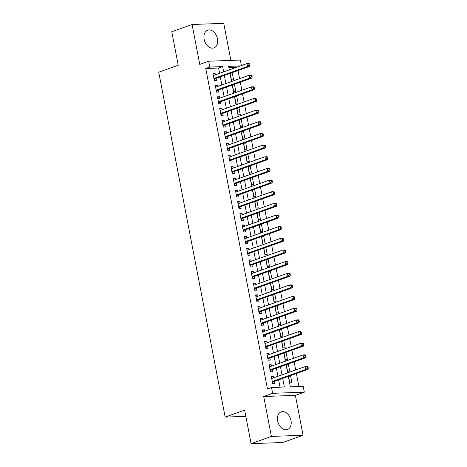 <?xml version="1.0" encoding="UTF-8"?>
<svg xmlns="http://www.w3.org/2000/svg" width="467" height="467" viewBox="0 0 467 467"><rect width="100%" height="100%" fill="white"/><g stroke="black" fill="none" stroke-linecap="round" stroke-linejoin="round"><path stroke-width="0.7" d="M290.994 420.452A9.369 6.526 70.4 0 0 281.169 411.871A9.369 6.526 70.4 0 0 277.637 420.936A9.369 6.526 70.4 0 0 287.462 429.517A9.369 6.526 70.4 0 0 290.994 420.452M217.505 38.831A9.369 6.526 70.4 0 0 207.681 30.244A9.369 6.526 70.4 0 0 204.149 39.31A9.369 6.526 70.4 0 0 213.974 47.897A9.369 6.526 70.4 0 0 217.505 38.831M288.343 376.384L290.351 386.816L303.194 386.349L304.315 392.175L272.64 393.319L271.52 387.493L284.362 387.032L282.698 378.398M295.383 395.362L263.709 396.506L271.397 436.411L251.094 443.65L282.768 442.506L303.071 435.273L295.383 395.362L304.315 392.175M230.885 60.418L223.746 23.35L192.071 24.494L199.759 64.405L208.691 61.218L240.365 60.074L241.416 65.549M298.886 386.507L296.387 373.518M295.699 369.963L294.14 361.867M293.457 358.312L291.898 350.215M291.215 346.66L289.651 338.563M288.968 335.008L287.409 326.912M286.726 323.357L285.168 315.26M284.479 311.705L282.92 303.603M282.237 300.048L280.679 291.951M279.996 288.396L278.431 280.299M277.748 276.744L276.19 268.648M275.507 265.093L273.948 256.996M273.259 253.441L271.701 245.344M271.018 241.789L269.459 233.687M268.776 230.132L267.212 222.035M266.529 218.48L264.97 210.383M264.287 206.828L262.728 198.732M262.04 195.177L260.481 187.08M259.798 183.525L258.239 175.429M257.556 171.874L255.992 163.771M255.309 160.216L253.75 152.119M253.067 148.564L251.509 140.468M250.82 136.913L249.261 128.816M248.578 125.261L247.02 117.164M246.337 113.609L244.772 105.513M244.089 101.958L242.531 93.855M241.848 90.3L240.289 82.204M239.6 78.649L238.042 70.552M271.397 436.411L303.071 435.273M251.094 443.65L244.644 410.149L225.158 417.095L158.733 72.175L178.225 65.228L171.774 31.727L192.071 24.494M273.72 377.803L273.452 376.402L271.309 376.484L272.658 383.471L274.794 383.395L274.403 381.358M271.473 366.151L271.204 364.75L269.068 364.826L270.411 371.82L272.553 371.744L272.162 369.706M269.231 354.494L268.963 353.099L266.82 353.175L268.169 360.168L270.305 360.092L269.914 358.049M266.99 342.842L266.715 341.447L264.579 341.523L265.921 348.516L268.064 348.44L267.673 346.397M264.742 331.191L264.474 329.795L262.331 329.871L263.68 336.865L265.822 336.783L265.425 334.746M262.501 319.539L262.232 318.144L260.09 318.22L261.438 325.207L263.575 325.131L263.184 323.094M260.253 307.887L259.985 306.486L257.848 306.568L259.191 313.555L261.333 313.48L260.942 311.442M258.012 296.236L257.743 294.835L255.601 294.911L256.949 301.904L259.086 301.828L258.695 299.791M255.77 284.578L255.496 283.183L253.359 283.259L254.702 290.252L256.844 290.176L256.453 288.133M253.523 272.926L253.254 271.531L251.112 271.607L252.46 278.601L254.603 278.525L254.206 276.482M251.281 261.275L251.012 259.88L248.87 259.956L250.219 266.949L252.355 266.867L251.964 264.83M249.034 249.623L248.765 248.228L246.629 248.304L247.971 255.291L250.114 255.215L249.722 253.178M246.792 237.972L246.523 236.571L244.381 236.652L245.73 243.64L247.866 243.564L247.475 241.527M244.55 226.32L244.276 224.919L242.139 224.995L243.482 231.988L245.624 231.912L245.233 229.875M242.303 214.662L242.034 213.267L239.892 213.343L241.241 220.336L243.383 220.261L242.986 218.217M240.061 203.011L239.793 201.616L237.65 201.691L238.999 208.685L241.135 208.609L240.744 206.566M237.814 191.359L237.545 189.964L235.409 190.04L236.751 197.033L238.894 196.951L238.503 194.914M235.572 179.707L235.304 178.312L233.161 178.388L234.51 185.376L236.646 185.3L236.255 183.262M233.331 168.056L233.056 166.655L230.92 166.737L232.262 173.724L234.405 173.648L234.014 171.611M231.083 156.404L230.815 155.003L228.672 155.079L230.021 162.072L232.163 161.996L231.766 159.959M228.842 144.747L228.573 143.351L226.431 143.427L227.779 150.421L229.916 150.345L229.525 148.302M226.594 133.095L226.326 131.7L224.189 131.776L225.532 138.769L227.674 138.693L227.283 136.65M224.353 121.443L224.084 120.048L221.942 120.124L223.29 127.117L225.427 127.036L225.036 124.998M222.111 109.792L221.837 108.397L219.7 108.472L221.043 115.46L223.185 115.384L222.794 113.347M219.864 98.14L219.595 96.739L217.453 96.821L218.801 103.808L220.944 103.732L220.547 101.695M217.622 86.488L217.353 85.087L215.211 85.163L216.56 92.157L218.696 92.081L218.305 90.043M230.213 73.535L232.227 72.817L233.576 79.81L231.434 79.886L230.178 73.354M232.455 85.187L234.475 84.469L235.817 91.462L233.681 91.538L232.42 85.006M234.703 96.844L236.716 96.12L238.065 103.114L235.923 103.189L234.667 96.663M236.944 108.496L238.964 107.778L240.307 114.765L238.17 114.847L236.909 108.315M239.186 120.147L241.206 119.429L242.554 126.417L240.412 126.499L239.151 119.966M241.433 131.799L243.447 131.081L244.796 138.074L242.653 138.15L241.398 131.618M243.675 143.451L245.695 142.733L247.037 149.726L244.901 149.802L243.64 143.27M245.922 155.102L247.936 154.384L249.285 161.378L247.142 161.454L245.887 154.921M248.164 166.76L250.184 166.036L251.526 173.029L249.39 173.105L248.129 166.579M250.405 178.412L252.425 177.693L253.774 184.681L251.631 184.763L250.376 178.231M252.653 190.063L254.667 189.345L256.015 196.333L253.873 196.414L252.618 189.882M254.894 201.715L256.914 200.997L258.257 207.99L256.12 208.066L254.859 201.534M257.142 213.366L259.156 212.648L260.504 219.642L258.362 219.718L257.107 213.185M259.383 225.018L261.403 224.3L262.746 231.293L260.609 231.369L259.348 224.843M261.625 236.676L263.645 235.952L264.993 242.945L262.851 243.021L261.596 236.495M263.873 248.327L265.886 247.609L267.235 254.597L265.093 254.678L263.837 248.146M266.114 259.979L268.134 259.261L269.477 266.254L267.34 266.33L266.079 259.798M268.362 271.631L270.375 270.913L271.724 277.906L269.582 277.982L268.327 271.45M270.603 283.282L272.623 282.564L273.966 289.558L271.829 289.633L270.568 283.101M272.845 294.934L274.865 294.216L276.213 301.209L274.071 301.285L272.816 294.759M275.092 306.591L277.106 305.867L278.455 312.861L276.312 312.937L275.057 306.41M277.334 318.243L279.354 317.525L280.696 324.512L278.56 324.594L277.299 318.062M279.581 329.895L281.595 329.177L282.944 336.17L280.801 336.246L279.546 329.714M281.823 341.546L283.843 340.828L285.185 347.822L283.049 347.897L281.788 341.365M284.064 353.198L286.084 352.48L287.433 359.473L285.29 359.549L284.035 353.017M286.312 364.85L288.326 364.132L289.674 371.125L287.532 371.201L286.277 364.674M236.249 67.394L228.894 67.657M231.626 72.84L232.227 72.817M233.874 84.492L234.475 84.469M236.115 96.144L236.716 96.12M238.357 107.795L238.964 107.778M240.604 119.453L241.206 119.429M242.846 131.104L243.447 131.081M245.093 142.756L245.695 142.733M247.335 154.408L247.936 154.384M249.576 166.059L250.184 166.036M251.824 177.711L252.425 177.693M254.066 189.368L254.667 189.345M256.313 201.02L256.914 200.997M258.555 212.672L259.156 212.648M260.796 224.323L261.403 224.3M263.044 235.975L263.645 235.952M265.285 247.627L265.886 247.609M267.533 259.284L268.134 259.261M269.774 270.936L270.375 270.913M272.016 282.588L272.623 282.564M274.263 294.239L274.865 294.216M276.505 305.891L277.106 305.867M278.752 317.542L279.354 317.525M280.994 329.2L281.595 329.177M283.236 340.852L283.843 340.828M285.483 352.503L286.084 352.48M287.725 364.155L288.326 364.132M288.518 376.326L289.779 382.852L291.916 382.777L290.573 375.783L289.972 375.807M219.613 73.325L218.591 68.03L205.749 68.491L267.457 388.941L271.52 387.493M280.054 387.184L278.636 379.846M277.953 376.291L276.394 368.194M275.711 364.639L274.152 356.543M273.464 352.988L271.905 344.891M271.222 341.336L269.663 333.234M268.98 329.679L267.416 321.582M266.733 318.027L265.174 309.93M264.491 306.375L262.933 298.279M262.244 294.724L260.685 286.627M260.002 283.072L258.444 274.975M257.761 271.42L256.196 263.318M255.513 259.763L253.955 251.666M253.272 248.111L251.713 240.015M251.024 236.46L249.466 228.363M248.783 224.808L247.224 216.711M246.541 213.156L244.977 205.06M244.294 201.505L242.735 193.402M242.052 189.847L240.493 181.751M239.804 178.196L238.246 170.099M237.563 166.544L236.004 158.447M235.321 154.892L233.757 146.796M233.074 143.241L231.515 135.144M230.832 131.589L229.274 123.486M228.585 119.931L227.026 111.835M226.343 108.28L224.785 100.183M224.102 96.628L222.537 88.532M221.854 84.976L220.296 76.88M215.375 74.831L215.106 73.436L212.97 73.512L214.312 80.505L216.454 80.429L216.063 78.386M225.158 417.095L245.84 416.348M263.709 396.506L272.64 393.319M205.749 68.491L209.811 67.044L208.691 61.218M240.312 65.946L228.643 66.367L229.32 69.863M230.003 73.418L231.562 81.515M232.245 85.07L233.804 93.166M234.492 96.722L236.051 104.824M236.734 108.379L238.293 116.476M238.976 120.031L240.54 128.127M241.223 131.682L242.782 139.779M243.465 143.334L245.023 151.431M245.712 154.986L247.271 163.082M247.954 166.637L249.512 174.74M250.195 178.295L251.76 186.391M252.443 189.946L254.001 198.043M254.684 201.598L256.243 209.695M256.932 213.25L258.49 221.346M259.173 224.901L260.732 232.998M261.415 236.553L262.979 244.655M263.662 248.21L265.221 256.307M265.904 259.862L267.463 267.959M268.151 271.514L269.71 279.61M270.393 283.165L271.952 291.262M272.635 294.817L274.199 302.914M274.882 306.469L276.441 314.571M277.124 318.126L278.682 326.223M279.371 329.778L280.93 337.874M281.613 341.43L283.171 349.526M283.86 353.081L285.419 361.178M286.102 364.733L287.66 372.829M223.67 71.877L222.654 66.583L209.811 67.044M282.015 374.843L280.457 366.747M279.768 363.192L278.209 355.095M277.526 351.54L275.968 343.443M275.285 339.888L273.72 331.792M273.037 328.237L271.479 320.134M270.796 316.579L269.237 308.483M268.548 304.928L266.99 296.831M266.307 293.276L264.748 285.179M264.065 281.624L262.501 273.528M261.818 269.973L260.259 261.876M259.576 258.321L258.017 250.219M257.329 246.664L255.77 238.567M255.087 235.012L253.528 226.915M252.84 223.36L251.281 215.264M250.598 211.709L249.039 203.612M248.356 200.057L246.798 191.96M246.109 188.405L244.55 180.303M243.867 176.748L242.309 168.651M241.62 165.096L240.061 157M239.378 153.445L237.82 145.348M237.137 141.793L235.578 133.696M234.889 130.141L233.331 122.045M232.648 118.49L231.089 110.387M230.4 106.832L228.842 98.735M228.159 95.18L226.6 87.084M225.917 83.529L224.358 75.432M218.591 68.03L222.654 66.583M213.092 74.154L215.106 73.436M288.553 376.507L290.573 375.783M215.334 85.805L217.353 85.087M217.581 97.457L219.595 96.739M219.823 109.115L221.837 108.397M222.064 120.766L224.084 120.048M224.312 132.418L226.326 131.7M226.553 144.07L228.573 143.351M228.801 155.721L230.815 155.003M231.042 167.379L233.056 166.655M233.284 179.03L235.304 178.312M235.531 190.682L237.545 189.964M237.773 202.334L239.793 201.616M240.02 213.985L242.034 213.267M242.262 225.637L244.276 224.919M244.504 237.294L246.523 236.571M246.751 248.946L248.765 248.228M248.993 260.598L251.012 259.88M251.24 272.249L253.254 271.531M253.482 283.901L255.496 283.183M255.723 295.553L257.743 294.835M257.971 307.21L259.985 306.486M260.212 318.862L262.232 318.144M262.46 330.513L264.474 329.795M264.701 342.165L266.715 341.447M266.943 353.817L268.963 353.099M269.19 365.468L271.204 364.75M271.432 377.126L273.452 376.402M213.962 78.672L215.41 78.619L249.676 66.407L247.533 66.483L213.921 78.468M249.063 65.211L247.533 66.483L246.973 63.57L249.115 63.494L249.699 64.014L248.841 64.043L249.063 65.211L249.921 65.176L249.699 64.014M213.361 75.555L246.973 63.57L248.841 64.043M215.41 78.619A1.203 0.841 -92.1 0 0 215.124 78.812L214.178 79.804M249.676 66.407L249.921 65.176M216.203 90.324L217.657 90.271L251.923 78.059L249.781 78.135L216.163 90.119M251.31 76.862L249.781 78.135L249.22 75.222L251.357 75.146L251.941 75.666L251.083 75.695L251.31 76.862L252.168 76.833L251.941 75.666M215.602 87.206L249.22 75.222L251.083 75.695M217.657 90.271A1.203 0.841 -92.1 0 0 217.371 90.464L216.425 91.456M251.923 78.059L252.168 76.833M218.451 101.975L219.899 101.923L254.165 89.711L252.022 89.787L218.41 101.771M253.552 88.514L252.022 89.787L251.462 86.874L253.604 86.798L254.188 87.317L253.33 87.347L253.552 88.514L254.41 88.485L254.188 87.317M217.85 98.858L251.462 86.874L253.33 87.347M219.899 101.923A1.203 0.841 -92.1 0 0 219.613 102.115L218.667 103.114M254.165 89.711L254.41 88.485M220.693 113.633L222.14 113.58L256.406 101.362L254.27 101.438L220.652 113.423M255.799 100.166L254.27 101.438L253.709 98.525L255.846 98.449L256.43 98.969L255.572 99.004L255.799 100.166L256.652 100.136L256.43 98.969M220.091 110.51L253.709 98.525L255.572 99.004M222.14 113.58A1.203 0.841 -92.1 0 0 221.854 113.767L220.909 114.765M256.406 101.362L256.652 100.136M222.934 125.284L224.388 125.232L258.654 113.014L256.511 113.096L222.899 125.074M258.041 111.817L256.511 113.096L255.951 110.183L258.093 110.101L258.671 110.621L257.819 110.656L258.041 111.817L258.899 111.788L258.671 110.621M222.333 122.161L255.951 110.183L257.819 110.656M224.388 125.232A1.203 0.841 -92.1 0 0 224.102 125.425L223.156 126.417M258.654 113.014L258.899 111.788M225.182 136.936L226.629 136.884L260.895 124.666L258.759 124.747L225.141 136.726M260.282 123.475L258.759 124.747L258.193 121.834L260.335 121.753L260.919 122.278L260.061 122.307L260.282 123.475L261.141 123.44L260.919 122.278M224.58 133.813L258.193 121.834L260.061 122.307M226.629 136.884A1.203 0.841 -92.1 0 0 226.343 137.076L225.398 138.069M260.895 124.666L261.141 123.44M227.423 148.588L228.877 148.535L263.143 136.323L261 136.399L227.382 148.383M262.53 135.126L261 136.399L260.44 133.486L262.577 133.41L263.16 133.93L262.302 133.959L262.53 135.126L263.388 135.091L263.16 133.93M226.822 145.47L260.44 133.486L262.302 133.959M228.877 148.535A1.203 0.841 -92.1 0 0 228.591 148.728L227.645 149.72M263.143 136.323L263.388 135.091M229.671 160.239L231.118 160.187L265.384 147.975L263.242 148.051L229.63 160.035M264.771 146.778L263.242 148.051L262.682 145.138L264.824 145.062L265.408 145.581L264.55 145.611L264.771 146.778L265.63 146.749L265.408 145.581M229.069 157.122L262.682 145.138L264.55 145.611M231.118 160.187A1.203 0.841 -92.1 0 0 230.832 160.379L229.887 161.372M265.384 147.975L265.63 146.749M231.912 171.891L233.366 171.838L267.626 159.626L265.49 159.702L231.871 171.687M267.019 158.43L265.49 159.702L264.929 156.789L267.066 156.714L267.649 157.233L266.791 157.262L267.019 158.43L267.871 158.401L267.649 157.233M231.311 168.774L264.929 156.789L266.791 157.262M233.366 171.838A1.203 0.841 -92.1 0 0 233.074 172.031L232.128 173.029M267.626 159.626L267.871 158.401M234.154 183.549L235.607 183.496L269.873 171.278L267.731 171.354L234.119 183.338M269.261 170.081L267.731 171.354L267.171 168.441L269.313 168.365L269.891 168.885L269.039 168.92L269.261 170.081L270.119 170.052L269.891 168.885M233.553 180.425L267.171 168.441L269.039 168.92M235.607 183.496A1.203 0.841 -92.1 0 0 235.321 183.683L234.376 184.681M269.873 171.278L270.119 170.052M236.401 195.2L237.849 195.148L272.115 182.93L269.979 183.011L236.36 194.99M271.502 181.733L269.979 183.011L269.412 180.099L271.555 180.017L272.138 180.536L271.28 180.571L271.502 181.733L272.36 181.704L272.138 180.536M235.8 192.077L269.412 180.099L271.28 180.571M237.849 195.148A1.203 0.841 -92.1 0 0 237.563 195.34L236.617 196.333M272.115 182.93L272.36 181.704M238.643 206.852L240.096 206.799L274.363 194.581L272.22 194.663L238.602 206.642M273.75 193.391L272.22 194.663L271.66 191.75L273.796 191.668L274.38 192.194L273.522 192.223L273.75 193.391L274.608 193.356L274.38 192.194M238.042 203.729L271.66 191.75L273.522 192.223M240.096 206.799A1.203 0.841 -92.1 0 0 239.81 206.992L238.865 207.984M274.363 194.581L274.608 193.356M240.89 218.503L242.338 218.451L276.604 206.239L274.462 206.315L240.849 218.299M275.991 205.042L274.462 206.315L273.901 203.402L276.044 203.326L276.627 203.845L275.769 203.875L275.991 205.042L276.849 205.007L276.627 203.845M240.289 215.386L273.901 203.402L275.769 203.875M242.338 218.451A1.203 0.841 -92.1 0 0 242.052 218.644L241.106 219.636M276.604 206.239L276.849 205.007M243.132 230.155L244.585 230.103L278.846 217.891L276.709 217.966L243.091 229.951M278.239 216.694L276.709 217.966L276.149 215.053L278.285 214.978L278.869 215.497L278.011 215.526L278.239 216.694L279.091 216.665L278.869 215.497M242.531 227.038L276.149 215.053L278.011 215.526M244.585 230.103A1.203 0.841 -92.1 0 0 244.294 230.295L243.348 231.288M278.846 217.891L279.091 216.665M245.373 241.807L246.827 241.754L281.093 229.542L278.951 229.618L245.338 241.602M280.48 228.345L278.951 229.618L278.39 226.705L280.533 226.629L281.111 227.149L280.258 227.178L280.48 228.345L281.338 228.316L281.111 227.149M244.772 238.69L278.39 226.705L280.258 227.178M246.827 241.754A1.203 0.841 -92.1 0 0 246.541 241.947L245.595 242.945M281.093 229.542L281.338 228.316M247.621 253.464L249.069 253.412L283.335 241.194L281.198 241.27L247.58 253.254M282.728 239.997L281.198 241.27L280.632 238.357L282.774 238.281L283.358 238.8L282.5 238.835L282.728 239.997L283.58 239.968L283.358 238.8M247.02 250.341L280.632 238.357L282.5 238.835M249.069 253.412A1.203 0.841 -92.1 0 0 248.783 253.604L247.837 254.597M283.335 241.194L283.58 239.968M249.863 265.116L251.316 265.063L285.582 252.845L283.44 252.927L249.822 264.906M284.969 251.649L283.44 252.927L282.879 250.014L285.016 249.933L285.6 250.458L284.742 250.487L284.969 251.649L285.827 251.62L285.6 250.458M249.261 261.993L282.879 250.014L284.742 250.487M251.316 265.063A1.203 0.841 -92.1 0 0 251.03 265.256L250.084 266.248M285.582 252.845L285.827 251.62M252.11 276.768L253.558 276.715L287.824 264.497L285.681 264.579L252.069 276.557M287.211 263.306L285.681 264.579L285.121 261.666L287.263 261.584L287.847 262.11L286.989 262.139L287.211 263.306L288.069 263.271L287.847 262.11M251.509 273.644L285.121 261.666L286.989 262.139M253.558 276.715A1.203 0.841 -92.1 0 0 253.272 276.908L252.326 277.9M287.824 264.497L288.069 263.271M254.352 288.419L255.805 288.367L290.065 276.155L287.929 276.231L254.311 288.215M289.458 274.958L287.929 276.231L287.368 273.318L289.505 273.242L290.089 273.761L289.231 273.79L289.458 274.958L290.311 274.923L290.089 273.761M253.75 285.302L287.368 273.318L289.231 273.79M255.805 288.367A1.203 0.841 -92.1 0 0 255.513 288.559L254.568 289.552M290.065 276.155L290.311 274.923M256.593 300.071L258.047 300.018L292.313 287.806L290.17 287.882L256.558 299.867M291.7 286.61L290.17 287.882L289.61 284.969L291.752 284.893L292.33 285.413L291.478 285.442L291.7 286.61L292.558 286.58L292.33 285.413M255.992 296.954L289.61 284.969L291.478 285.442M258.047 300.018A1.203 0.841 -92.1 0 0 257.761 300.211L256.815 301.203M292.313 287.806L292.558 286.58M258.841 311.722L260.288 311.67L294.554 299.458L292.418 299.534L258.8 311.518M293.947 298.261L292.418 299.534L291.852 296.621L293.994 296.545L294.578 297.065L293.72 297.094L293.947 298.261L294.8 298.232L294.578 297.065M258.239 308.605L291.852 296.621L293.72 297.094M260.288 311.67A1.203 0.841 -92.1 0 0 260.002 311.863L259.057 312.861M294.554 299.458L294.8 298.232M261.082 323.38L262.536 323.327L296.802 311.11L294.659 311.185L261.041 323.17M296.189 309.913L294.659 311.185L294.099 308.273L296.236 308.197L296.819 308.716L295.961 308.751L296.189 309.913L297.047 309.884L296.819 308.716M260.481 320.257L294.099 308.273L295.961 308.751M262.536 323.327A1.203 0.841 -92.1 0 0 262.25 323.52L261.304 324.512M296.802 311.11L297.047 309.884M263.33 335.032L264.777 334.979L299.043 322.761L296.901 322.843L263.289 334.821M298.431 321.565L296.901 322.843L296.341 319.93L298.483 319.848L299.067 320.374L298.209 320.403L298.431 321.565L299.289 321.535L299.067 320.374M262.728 331.909L296.341 319.93L298.209 320.403M264.777 334.979A1.203 0.841 -92.1 0 0 264.491 335.172L263.546 336.164M299.043 322.761L299.289 321.535M265.571 346.683L267.025 346.631L301.285 334.413L299.149 334.495L265.53 346.473M300.678 333.222L299.149 334.495L298.588 331.582L300.725 331.5L301.308 332.025L300.45 332.055L300.678 333.222L301.53 333.187L301.308 332.025M264.97 343.56L298.588 331.582L300.45 332.055M267.025 346.631A1.203 0.841 -92.1 0 0 266.733 346.823L265.787 347.816M301.285 334.413L301.53 333.187M267.813 358.335L269.266 358.282L303.532 346.07L301.39 346.146L267.778 358.131M302.92 344.874L301.39 346.146L300.83 343.233L302.972 343.157L303.55 343.677L302.698 343.706L302.92 344.874L303.778 344.839L303.55 343.677M267.212 355.218L300.83 343.233L302.698 343.706M269.266 358.282A1.203 0.841 -92.1 0 0 268.98 358.475L268.035 359.467M303.532 346.07L303.778 344.839M270.06 369.987L271.508 369.934L305.774 357.722L303.638 357.798L270.019 369.782M305.167 356.525L303.638 357.798L303.071 354.885L305.214 354.809L305.797 355.329L304.939 355.358L305.167 356.525L306.019 356.496L305.797 355.329M269.459 366.869L303.071 354.885L304.939 355.358M271.508 369.934A1.203 0.841 -92.1 0 0 271.222 370.127L270.276 371.119M305.774 357.722L306.019 356.496M272.302 381.638L273.755 381.586L308.022 369.374L305.879 369.45L272.261 381.434M307.409 368.177L305.879 369.45L305.319 366.537L307.455 366.461L308.039 366.98L307.181 367.009L307.409 368.177L308.267 368.148L308.039 366.98M271.701 378.521L305.319 366.537L307.181 367.009M273.755 381.586A1.203 0.841 -92.1 0 0 273.469 381.778L272.524 382.777M308.022 369.374L308.267 368.148M213.997 78.853L215.124 78.812M216.239 90.505L217.371 90.464M218.486 102.156L219.613 102.115M220.728 113.808L221.854 113.767M222.969 125.465L224.102 125.425M225.217 137.117L226.343 137.076M227.458 148.769L228.591 148.728M229.706 160.42L230.832 160.379M231.947 172.072L233.074 172.031M234.189 183.724L235.321 183.683M236.436 195.381L237.563 195.34M238.678 207.033L239.81 206.992M240.925 218.684L242.052 218.644M243.167 230.336L244.294 230.295M245.408 241.988L246.541 241.947M247.656 253.639L248.783 253.604M249.898 265.297L251.03 265.256M252.145 276.949L253.272 276.908M254.387 288.6L255.513 288.559M256.628 300.252L257.761 300.211M258.876 311.903L260.002 311.863M261.117 323.555L262.25 323.52M263.365 335.213L264.491 335.172M265.606 346.864L266.733 346.823M267.848 358.516L268.98 358.475M270.095 370.168L271.222 370.127M272.337 381.819L273.469 381.778"/></g></svg>
